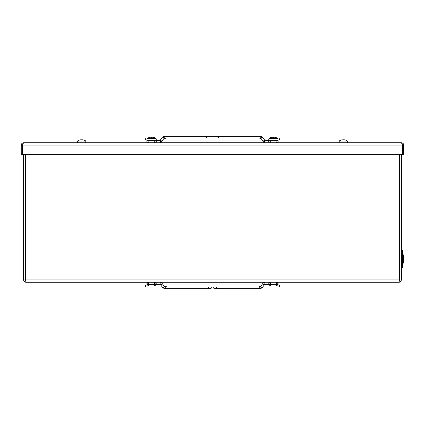 <?xml version="1.0" encoding="UTF-8"?>
<svg xmlns="http://www.w3.org/2000/svg" width="425" height="425" viewBox="0 0 425 425"><rect width="100%" height="100%" fill="white"/><g stroke="black" fill="none" stroke-linecap="round" stroke-linejoin="round"><path stroke-width="0.64" d="M401.248 280.824L400.743 281.573L401.423 279.932L401.423 154.371M401.418 280.118L399.442 279.932L399.102 282.258L25.898 282.258L25.558 279.932L23.577 279.932L23.577 154.371M399.989 282.078L399.102 282.258L400.743 281.573M25.011 282.078L25.898 282.258L25.011 282.078L23.752 280.824L24.257 281.573M23.577 279.932L23.752 280.824M23.311 142.901L21.93 143.422L21.425 144.176L21.25 145.068L22.456 145.068L23.577 142.742L401.423 142.742L402.544 145.068L403.75 145.068L403.07 143.427L401.423 142.742L402.22 142.885M403.575 144.176L403.75 154.371L21.25 154.371L21.25 145.068L21.93 143.427M22.281 143.135L22.78 142.885M402.438 142.975L403.357 143.772M278.131 141.727A1.015 1.015 0 0 0 277.111 140.707A1.015 1.015 0 0 0 276.096 141.727A1.015 1.015 0 0 0 277.111 142.742A1.015 1.015 0 0 0 278.131 141.727M146.869 141.727A1.015 1.015 0 0 0 147.889 142.742A1.015 1.015 0 0 0 148.904 141.727A1.015 1.015 0 0 0 147.889 140.707A1.015 1.015 0 0 0 146.869 141.727M259.824 138.104L259.346 138.104L259.824 138.104M165.575 138.284L165.256 138.29L165.575 138.284M156.288 141.727A1.015 1.015 0 0 1 155.268 142.742A1.015 1.015 0 0 1 154.254 141.727A1.015 1.015 0 0 1 155.268 140.707A1.015 1.015 0 0 1 156.288 141.727M268.712 141.727A1.015 1.015 0 0 1 269.732 140.707A1.015 1.015 0 0 1 270.746 141.727A1.015 1.015 0 0 1 269.732 142.742A1.015 1.015 0 0 1 268.712 141.727M260.668 286.445L260.461 286.615A1.015 0.707 90 0 0 259.755 287.635A1.015 0.707 90 0 0 260.461 288.649L262.321 287.635A1.015 0.499 35.8 0 1 262.012 287.757A1.015 0.499 35.8 0 1 260.977 287.252A1.015 0.499 35.8 0 1 260.668 286.445L262.953 283.273L261.757 284.931L163.242 284.931L162.047 283.273L160.188 282.258A1.015 0.707 90 0 1 160.889 283.273A1.015 0.707 90 0 1 160.188 284.293L146.928 284.293L146.928 284.872L149.196 285.919L153.962 285.919L156.23 284.872L146.29 284.931A1.015 1.015 0 0 0 145.27 285.951A1.015 1.015 0 0 0 146.29 286.965L154.833 286.965M277.945 284.931L278.71 284.931A1.015 1.015 0 0 1 279.73 285.951A1.015 1.015 0 0 1 278.71 286.965L262.804 286.965M166.743 286.716L165.16 286.71M259.287 286.902L258.804 286.902L259.287 286.902M165.399 286.615L164.332 286.445A1.015 0.499 144.2 0 1 164.023 287.252A1.015 0.499 144.2 0 1 162.988 287.757A1.015 0.499 144.2 0 1 162.679 287.635L162.196 286.965L146.29 286.965M160.735 284.931L160.188 284.293L156.23 284.293L156.102 284.931L160.735 284.931M164.332 286.445L162.047 283.273A1.015 0.499 144.2 0 1 161.744 284.081A1.015 0.499 144.2 0 1 160.703 284.591A1.015 0.499 144.2 0 1 160.395 284.463L160.188 284.293M164.539 286.615A1.015 0.707 90 0 1 165.245 287.635A1.015 0.707 90 0 1 164.539 288.649L162.679 287.635L160.395 284.463M216.564 286.965A1.015 0.707 90 0 0 216.389 287.635A1.015 0.707 90 0 0 217.095 288.649L260.461 288.649L262.321 287.635L264.605 284.463A1.015 0.499 -144.2 0 0 264.653 284.314M83.783 141.031L85.776 141.031A6.975 6.975 0 0 0 82.811 139.809A6.97 3.4 -83.1 0 0 82.678 139.793L82.678 139.862A6.938 4.85 -81.6 0 1 83.284 140.107A6.805 5.823 -78.4 0 0 82.397 140.107A6.938 1.976 83.7 0 0 82.121 139.862A6.97 6.046 77.9 0 0 81.457 139.793A6.97 6.933 -6.2 0 0 80.702 139.862A6.938 4.903 -81.5 0 0 80.054 140.107A6.805 3.453 83 0 0 79.788 140.085A6.805 3.453 83 0 0 79.528 140.107A6.938 6.609 69.8 0 1 80.373 139.862A6.97 3.4 83.1 0 1 80.596 139.809A6.975 6.975 0 0 0 77.637 141.031L83.783 141.031M82.668 139.857A6.97 6.933 6.2 0 0 81.956 139.793A6.97 6.046 -77.9 0 0 81.706 139.809M82.647 140.091L82.678 139.793M82.253 139.809A6.97 3.501 -83.1 0 1 82.407 139.793A6.97 6.024 -78 0 1 82.673 139.809A6.97 5.987 -78.2 0 0 82.418 139.793A6.97 3.432 -83.1 0 0 82.413 139.793L82.418 139.793M80.994 139.793A6.97 3.432 83.1 0 1 81.148 139.809A6.97 3.501 83.1 0 0 81 139.793A6.97 6.024 78 0 0 80.994 139.793L81 139.793A6.97 5.987 78.2 0 0 80.739 139.809M344.234 140.091L344.266 139.793A6.97 3.4 -83.1 0 1 344.404 139.809A6.97 3.4 -83.1 0 0 344.266 139.793L344.266 139.862A6.938 4.85 -81.6 0 1 344.872 140.107A6.805 5.823 -78.4 0 0 343.984 140.107A6.938 1.976 83.7 0 0 343.708 139.862A6.97 6.046 77.9 0 0 343.044 139.793A6.97 6.933 -6.2 0 0 342.29 139.862A6.938 4.903 -81.5 0 0 341.642 140.107A6.805 3.453 83 0 0 341.376 140.085A6.805 3.453 83 0 0 341.116 140.107A6.938 6.609 69.8 0 1 341.96 139.862A6.97 3.4 83.1 0 1 342.189 139.809A6.975 6.975 0 0 0 339.224 141.031L347.363 141.031A6.975 6.975 0 0 0 344.404 139.809A6.975 6.975 0 0 1 347.363 141.031L347.363 142.742M344.255 139.857A6.97 6.933 6.2 0 0 343.543 139.793A6.97 6.046 -77.9 0 0 343.294 139.809M401.423 250.633L401.423 267.373L402.587 267.373L403.75 259.006L402.587 250.633L402.587 267.373L403.75 259.006L402.587 250.633L401.423 250.633M151.582 137.466A7.469 6.688 179 0 1 151.603 137.466A7.469 6.688 179 0 1 152.155 137.488A7.469 6.683 175.8 0 0 151.667 137.466A7.469 6.683 175.8 0 0 151.635 137.466M150.551 137.195A7.533 7.528 90 0 0 149.281 137.482L149.265 137.493A7.533 7.533 90 0 1 150.567 137.195L151.018 137.195A7.533 0.276 90 0 1 151.066 137.482A7.469 6.683 -175.8 0 1 151.497 137.466A7.469 6.683 -175.8 0 1 151.528 137.466M146.928 140.069L146.29 140.069L145.27 139.049L146.29 138.035L147.948 138.035A7.554 7.554 0 0 1 149.26 137.472L149.276 137.493M152.139 137.195L152.139 137.482L152.139 137.195A7.533 0.276 -90 0 0 152.092 137.482M149.26 137.466A7.554 7.554 0 0 0 147.098 138.577L156.06 138.577A7.554 7.554 0 0 0 153.898 137.466L153.882 137.493A7.533 7.533 -90 0 0 152.591 137.195L152.607 137.195A7.533 7.528 -90 0 1 153.887 137.482L153.908 137.493M206.353 138.035A1.015 0.733 90 0 0 206.534 137.365A1.015 0.733 90 0 0 205.801 136.351L164.055 136.351L162.222 137.381L160.023 140.553A1.015 0.521 34.7 0 1 160.363 140.409A1.015 0.521 34.7 0 1 160.863 140.537A1.015 0.521 34.7 0 1 161.697 141.711L159.864 142.742A1.015 0.733 90 0 0 160.597 141.727A1.015 0.733 90 0 0 159.864 140.707L156.23 140.707L156.23 138.911L146.928 138.911L146.928 140.707L156.23 140.707L156.23 140.069L160.358 140.069M152.155 137.493A7.469 6.688 -179 0 0 151.56 137.466A7.469 6.688 -179 0 0 150.96 137.493L150.971 137.195L151.002 137.488M152.591 137.195L152.58 137.195A7.533 7.533 90 0 1 153.882 137.493M152.166 137.195L152.58 137.195M272.845 137.488L272.409 137.195A7.533 7.533 90 0 0 271.108 137.493L271.102 137.466A7.554 7.554 0 0 0 268.94 138.577L277.902 138.577A7.554 7.554 0 0 0 275.74 137.466L275.724 137.493A7.533 7.533 -90 0 0 274.433 137.195L274.422 137.195A7.533 7.533 90 0 1 275.724 137.493L275.74 137.466M265.142 140.707L268.77 140.707L268.77 140.069L264.642 140.069L264.977 140.553A1.015 0.521 145.3 0 0 264.637 140.409A1.015 0.521 145.3 0 0 264.137 140.537A1.015 0.521 145.3 0 0 263.303 141.711L265.136 142.742A1.015 0.733 90 0 1 264.403 141.727A1.015 0.733 90 0 1 265.136 140.707L278.072 140.707L277.902 138.577M273.418 137.466A7.469 6.688 179 0 1 273.44 137.466A7.469 6.688 179 0 1 273.998 137.488A7.469 6.688 -179 0 0 273.397 137.466A7.469 6.688 -179 0 0 272.802 137.493L272.813 137.195M273.998 137.493L274.422 137.195M278.072 284.872L278.072 284.293L268.77 284.293L268.77 284.872L278.072 284.872L275.804 285.919L271.038 285.919L268.77 284.872M399.442 154.371L399.442 279.932L25.558 279.932L25.558 154.371M402.544 154.371L402.544 145.068L22.456 145.068L22.456 154.371M205.801 136.351L260.945 136.351L262.777 137.381A1.015 0.521 145.3 0 0 262.443 137.243A1.015 0.521 145.3 0 0 261.943 137.365A1.015 0.521 145.3 0 0 261.104 138.539L263.303 141.711L262.167 140.069L162.833 140.069M163.896 138.539A1.015 0.521 34.7 0 0 163.057 137.365A1.015 0.521 34.7 0 0 162.557 137.243A1.015 0.521 34.7 0 0 162.222 137.381L164.055 136.351A1.015 0.733 90 0 1 164.788 137.365A1.015 0.733 90 0 1 164.061 138.385L160.916 142.449M260.116 138.385L260.939 138.385A1.015 0.733 90 0 1 260.212 137.365A1.015 0.733 90 0 1 260.945 136.351L219.199 136.351A1.015 0.733 90 0 0 218.466 137.365A1.015 0.733 90 0 0 218.647 138.035M208.436 286.965A1.015 0.707 90 0 1 208.611 287.635A1.015 0.707 90 0 1 207.905 288.649L164.539 288.649L162.679 287.635M264.605 284.463L264.812 284.293A1.015 0.707 90 0 1 264.111 283.273A1.015 0.707 90 0 1 264.812 282.258L262.953 283.273A1.015 0.499 35.8 0 0 263.256 284.081A1.015 0.499 35.8 0 0 264.297 284.591A1.015 0.499 35.8 0 0 264.605 284.463L268.77 284.293M264.812 282.258L269.567 282.258A1.015 0.707 90 0 0 269.19 282.413M155.81 284.139A1.015 0.707 90 0 1 155.433 284.293M162.047 283.273L161.489 282.699M161.378 282.625L160.188 282.258L155.433 282.258A1.015 0.707 90 0 1 155.81 282.413M269.19 284.139A1.015 0.707 90 0 0 269.567 284.293M268.77 140.707L268.77 138.911L278.072 138.911M270.805 282.258L269.567 282.258M403.734 145.334L403.665 144.447M260.945 136.351L263.229 138.035L269.79 138.035M277.052 138.035L278.71 138.035L279.73 139.049L278.71 140.069L278.072 140.069L278.072 140.707M259.043 138.035L165.957 138.035M161.771 138.035L155.21 138.035M263.803 142.253L263.303 141.711M164.884 138.385L164.061 138.385M262.777 137.381L264.977 140.553M147.889 284.293L148.904 283.273L147.889 282.258L146.869 283.273L147.889 284.293L146.869 283.273L147.889 282.258L155.268 282.258L156.288 283.273L155.268 284.293L154.254 283.273L154.955 282.258M207.905 288.649L210.758 288.649L211.772 287.635L211.523 286.965M262.953 283.273L263.707 282.572M268.712 283.273L269.732 284.293L270.746 283.273L269.732 282.258L268.712 283.273M217.095 288.649L214.242 288.649L213.228 287.635L213.477 286.965M166.499 286.965L258.501 286.965M278.131 283.273L277.111 284.293L276.096 283.273L277.111 282.258L278.131 283.273L277.111 282.258L270.045 282.258M155.433 282.258L154.025 282.258M268.898 284.931L264.265 284.931M259.601 286.615L260.461 286.615M85.776 142.742L85.776 141.031L85.776 142.742M77.637 142.742L77.637 141.031M339.224 142.742L339.224 141.031M156.23 138.911L156.06 138.577M146.928 138.911L147.098 138.577M268.77 138.911L268.94 138.577M146.928 284.293L146.928 284.872"/></g></svg>
